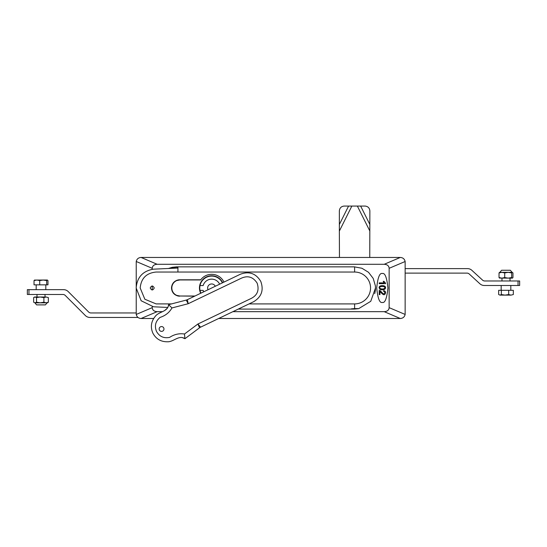 <?xml version="1.0" encoding="UTF-8"?>
<svg xmlns="http://www.w3.org/2000/svg" width="547" height="547" viewBox="0 0 547 547"><rect width="100%" height="100%" fill="white"/><g stroke="black" fill="none" stroke-linecap="round" stroke-linejoin="round"><path stroke-width="0.82" d="M510.344 270.266L501.578 270.266L499.89 272.317L512.101 272.317L510.344 270.266M499.664 278.129L499.028 277.555L501.873 278.129L504.717 277.555L508.197 278.129L511.684 277.555L512.32 278.129L499.473 278.074M512.32 278.129L512.963 277.555L512.518 278.074M511.684 277.555L511.684 272.919L508.197 272.344L504.717 272.919L501.873 272.344L499.028 272.919L499.664 272.344M512.963 277.555L512.963 272.919L512.32 272.344L511.684 272.919M512.963 272.919L512.32 272.344L499.473 272.406M499.028 277.555L499.028 272.919M504.717 277.555L504.717 272.919M512.006 272.344L508.197 272.344M501.873 272.344L499.89 272.317M44.526 304.884L45.422 304.884L47.104 302.833L34.899 302.833L36.587 304.884L44.526 304.884M36.526 297.589L35.083 297.014L33.641 297.589L34.577 297.014L40.204 297.014L36.526 297.589L36.526 302.224L40.204 302.799L43.89 302.224L46.126 302.799L48.362 302.224L47.425 302.799L35.083 302.799L36.526 302.224M43.89 297.589L46.126 297.014L48.362 297.589L46.126 297.014L40.204 297.014L43.89 297.589L43.89 302.224M48.362 297.589L48.362 302.224M33.641 297.589L33.641 302.224L35.083 302.799L33.641 302.224M385.115 286.498L384.582 286.956M384.37 288.618L384.794 289.219M384.91 287.701C384.397 285.602 378.64 286.478 379.727 287.708C378.64 286.478 384.397 285.602 384.91 287.701C386.004 288.96 380.213 289.814 379.727 287.708C380.213 289.814 386.004 288.96 384.91 287.701M379.092 287.708C379.092 286.341 380.165 285.657 382.312 285.657C384.479 285.678 385.56 286.361 385.546 287.708C385.368 290.614 379.926 289.787 379.885 289.24L379.092 287.708L379.885 289.24M382.319 273.521C379.659 272.7 377.786 277.514 376.698 287.975C377.786 298.436 379.659 303.25 382.319 302.429C384.979 303.25 386.852 298.436 387.939 287.975C386.852 277.514 384.979 272.7 382.319 273.521M238.253 309.096L354.367 309.096L358.668 308.652L370.757 301.301L375.488 287.975L375.379 285.814L373.204 278.416L368.521 272.297L361.95 268.262L354.367 266.854L176.565 266.854L172.264 267.298L168.428 268.481M218.677 318.491L400.39 318.491C402.968 318.299 404.548 316.945 405.142 314.443L405.142 261.5L389.143 268.303C388.917 265.808 387.269 264.468 384.213 264.283L400.274 257.459L140.989 257.459C138.412 257.651 136.825 258.998 136.23 261.5L136.23 314.443L152.23 307.646C152.463 310.142 154.104 311.482 157.16 311.667L162.37 311.667M232.899 311.667L384.213 311.667C387.269 311.482 388.917 310.142 389.143 307.646L405.142 314.443M389.143 268.303L389.143 307.646M384.213 264.283L157.16 264.283C154.104 264.468 152.463 265.808 152.23 268.303L136.23 261.5M152.23 307.646L152.23 306.635M152.23 289.985L152.23 285.965M152.23 269.315L152.23 268.303M153.673 318.491L140.989 318.491C138.412 318.299 136.832 316.952 136.23 314.443M400.274 257.459L400.39 257.459C402.961 257.651 404.548 258.998 405.142 261.5M385.033 294.088L385.546 292.631L385.074 291.216L383.721 290.587C385.56 291.154 385.997 292.317 385.033 294.088C383.789 296.173 381.102 292.583 379.946 291.517L380.89 292.426M382.312 289.766L385.546 287.708M379.201 283.661L379.201 282.881L384.138 282.881L383.208 281.329L383.953 281.329L385.546 283.155L385.546 283.661L379.201 283.661M379.946 291.517L379.946 294.621L379.201 294.621L379.201 290.436C380.582 290.067 382.51 294.081 383.803 293.814C385.314 293.021 385.259 292.214 383.625 291.387L383.721 290.587M518.043 280.987L519.65 280.987L519.65 285.486L518.043 285.486L518.043 280.987L484.758 280.987A3.214 3.214 0 0 1 482.591 280.146L471.856 270.307A6.427 6.427 0 0 0 467.514 268.618L405.204 268.618M405.204 273.117L467.015 273.117A3.214 3.214 0 0 1 469.189 273.958L479.917 283.797A6.427 6.427 0 0 0 484.259 285.486L518.043 285.486M137.994 317.451L89.92 317.451A6.427 6.427 0 0 1 85.38 315.564L65.237 295.421A3.214 3.214 0 0 0 62.96 294.477L27.35 294.477L27.35 289.664L63.63 289.664A6.427 6.427 0 0 1 68.17 291.544L88.635 312.009A3.214 3.214 0 0 0 90.911 312.952L136.169 312.952M508.683 290.307L501.353 290.307L501.353 294.546L505.018 295.12L508.683 294.546L508.683 290.307L513.325 290.307L513.325 294.546L511.007 295.12L513.325 294.546M508.683 294.546L511.007 295.12L500.006 295.12L501.353 294.546M501.353 290.307L498.666 290.307L498.666 294.546L500.006 295.12L498.666 294.546M34.03 280.597L34.03 284.843L47.972 284.843L47.972 280.597L47.329 280.023L46.686 280.597L43.199 280.023L39.712 280.597L36.875 280.023L34.03 280.597L34.673 280.023M47.972 280.597L47.329 280.023L34.482 280.085M46.686 284.843L46.686 280.597M39.712 284.843L39.712 280.597M177.891 295.968L178.377 296.057M179.013 296.139L179.696 296.166A8.191 8.191 0 0 1 177.932 295.975C173.919 294.806 171.779 292.139 171.505 287.975C171.779 283.811 173.925 281.144 177.932 279.975A8.191 8.191 0 0 1 179.696 279.784L177.932 279.975M154.24 287.975C152.9 285.384 151.56 285.384 150.227 287.975C151.56 290.566 152.9 290.566 154.24 287.975M194.999 296.002L179.86 296.002A8.034 8.034 0 0 1 171.826 287.975A8.034 8.034 0 0 1 179.86 279.941L200.619 279.941A13.654 13.654 0 0 1 223.983 282.095A13.654 13.654 0 0 0 200.735 279.784L179.696 279.784L176.407 280.474L177.891 279.982M249.056 303.913L354.613 303.913A15.938 15.938 0 0 0 370.545 287.975A15.938 15.938 0 0 0 354.613 272.037L156.121 272.044C146.439 272.987 141.126 278.3 140.182 287.975L144.852 299.243L156.121 303.906L171.512 303.906L156.121 303.906L144.852 299.243L140.182 287.975C141.133 278.3 146.439 272.987 156.121 272.044L177.932 272.037L177.932 268.057L153.481 269.165C142.849 270.963 137.078 277.233 136.169 287.975L141.153 300.754L153.481 306.785L167.813 307.441M351.318 308.857L354.613 308.597L354.613 303.913M194.664 296.166L177.932 295.975M176.148 268.133A19.918 19.918 0 0 1 177.932 268.057L177.932 267.093A20.882 20.882 0 0 0 170.719 268.379M374.695 293.677A18.085 15.658 90 0 0 375.488 287.524M357.902 308.597L354.613 308.597M163.731 327.933A2.407 2.407 0 0 0 160.517 326.805A2.407 2.407 0 0 0 159.389 330.019A2.407 2.407 0 0 0 162.603 331.147A2.407 2.407 0 0 0 163.731 327.933M168.209 306.511L168.599 304.665L186.212 300.091L188.202 303.722L171.963 307.94C169.372 312.522 165.399 315.681 160.066 317.417C155.505 321.212 154.316 325.875 156.49 331.407C159.43 336.562 163.806 338.552 169.625 337.383C174.261 334.326 179.211 333.205 184.483 334.019L184.934 338.696C178.931 334.634 173.584 342.039 167.464 341.779C160.866 341.841 155.998 338.962 152.873 333.15C150.288 327.072 151.088 321.479 155.266 316.364C158.89 311.428 168.011 311.893 168.599 304.665L171.963 307.94M164.517 310.634L167.361 308.193M184.483 334.019L197.932 323.995L199.518 327.817L184.934 338.696L182.301 337.581M197.932 323.995L250.123 298.949C257.179 295.783 259.524 290.519 257.152 283.155C252.96 276.659 247.401 275.148 240.468 278.635L188.202 303.722L187.375 299.66L240.393 274.218C249.138 271.025 255.928 273.411 260.755 281.37C263.948 290.122 261.562 296.905 253.596 301.732L200.585 327.174L197.932 323.995M187.375 299.66A6.427 6.427 0 0 1 186.212 300.091M199.518 327.817A6.427 6.427 0 0 1 200.585 327.174M200.667 293.281A12.205 12.205 0 0 1 208.968 276.071A12.205 12.205 0 0 1 222.677 282.717M207.648 276.789L207.648 276.447M179.86 279.948L176.784 280.556M176.784 295.394L179.86 295.995M215.292 286.266A4.014 4.014 0 0 0 211.662 283.961A4.014 4.014 0 0 0 208.051 289.739M200.961 293.144A11.884 11.884 0 0 1 200.024 285.568L203.163 285.568A8.834 8.834 0 0 1 219.641 284.18M200.024 285.568A11.884 11.884 0 0 1 222.39 282.861M203.71 291.825A8.834 8.834 0 0 1 203.163 290.382L200.024 290.382M339.461 257.459L339.352 231.073L351.858 206.062L365.054 206.062C367.96 206.363 369.56 207.969 369.868 210.875L369.765 257.459M348.576 206.062L339.352 224.509L339.352 210.875C339.66 207.969 341.266 206.363 344.172 206.062L351.858 206.062M339.352 224.509L339.352 231.073M141.099 257.459L157.16 264.283M400.274 318.491L384.213 311.667M157.16 311.667L141.099 318.491M28.957 289.664L28.957 294.477M354.613 272.037L354.613 267.093M357.362 206.062L369.868 231.073M369.868 224.509L360.644 206.062M510.009 280.987L510.009 278.129M510.816 290.307L510.816 285.486M501.175 290.307L501.175 285.486M501.982 280.987L501.982 278.129M45.018 294.477L45.018 297.014M45.818 284.843L45.818 289.664M36.184 284.843L36.184 289.664M36.984 294.477L36.984 297.014"/></g></svg>
